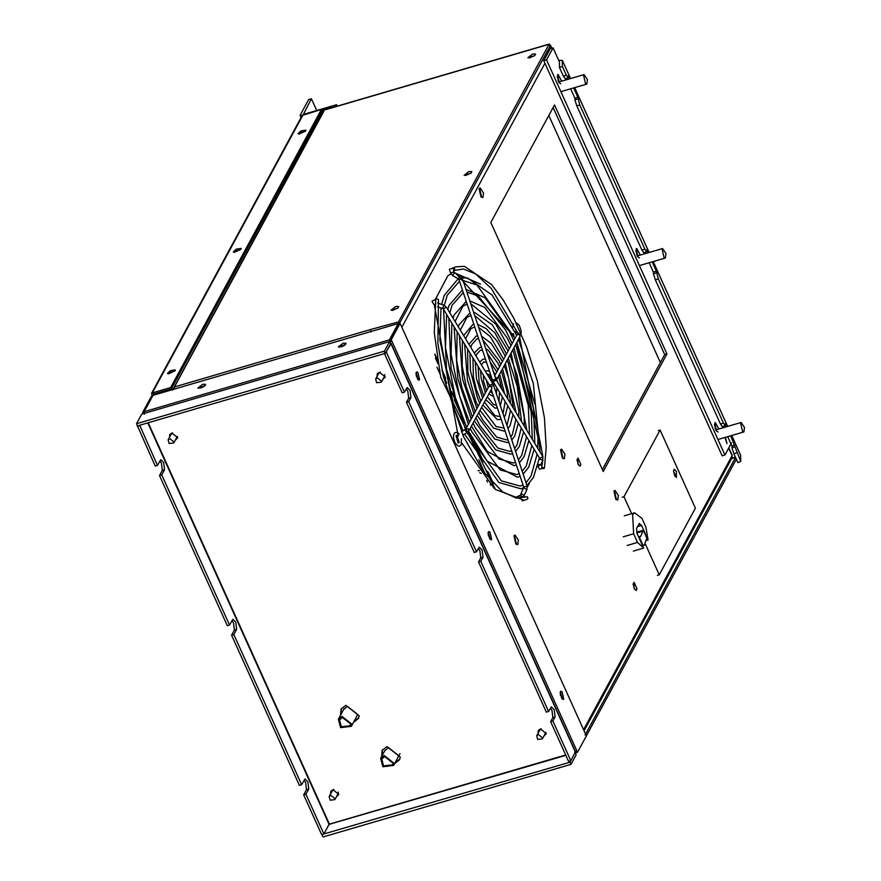 <?xml version="1.0" encoding="UTF-8"?>
<svg xmlns="http://www.w3.org/2000/svg" width="881" height="881" viewBox="0 0 881 881"><rect width="100%" height="100%" fill="white"/><g stroke="black" fill="none" stroke-linecap="round" stroke-linejoin="round"><path stroke-width="1.32" d="M316.72 110.521L311.411 98.771L303.361 114.442M300.95 117.757L300.135 115.268L308.636 99.586L311.411 98.771M322.732 112.107L322.005 108.969L336.575 104.718L337.225 106.138M322.468 109.993L336.035 106.491M335.848 106.072L336.575 104.718M300.135 115.268L302.381 115.874M740.602 422.935L742.474 431.172L743.905 431.921L744.489 427.45L741.141 422.451L740.602 422.935M715.086 428.32L715.89 428.452M662.072 249.015L663.944 257.241L665.375 257.99L665.959 253.519L662.6 248.53L662.072 249.015M636.534 254.4L637.315 254.499M583.541 75.083L585.402 83.31L586.845 84.058L587.429 79.587L584.07 74.599L583.541 75.083M557.992 80.468L558.73 80.545M561.682 81.151L558.069 74.323L557.541 74.808L559.402 83.045L560.845 83.783M558.917 81.966L557.21 76.537M640.278 255.061L636.677 248.431L636.148 248.916L638.009 257.142L639.452 257.891M637.514 255.875L635.818 250.633M718.874 428.97L715.284 422.528L714.755 423.012L716.616 431.238L718.059 431.987M716.099 429.785L714.425 424.741M724.92 437.472L726.979 443.617L725.393 437.339M731.45 442.978L724.931 455.003L722.156 455.818L543.764 60.712L550.284 48.686L553.059 47.871L559.446 62.022M724.931 455.003L546.539 59.897L553.059 47.871M546.539 59.897L543.764 60.712M622.261 260.875L624.277 265.115M569.533 78.849L568.201 75.898L568.212 77.638L566.307 75.138L562.353 66.372L559.479 67.507L559.446 61.934M566.307 75.138L563.433 76.273L559.479 67.507M568.212 77.638L565.349 78.772L563.433 76.273M648.064 252.781L646.731 249.83L646.742 251.57L644.837 249.07L579.731 104.861L577.793 97.13L573.63 87.924M577.793 97.13L574.919 98.265L570.646 88.805M566.549 79.731L565.998 78.519M577.804 98.87L574.93 100.005L574.919 98.265M579.731 104.861L576.857 105.995L574.93 100.005M644.837 249.07L641.974 250.204L576.857 105.995M646.742 251.57L643.879 252.704L641.974 250.204M726.605 426.712L725.261 423.75L725.272 425.501L723.367 422.99L658.261 278.792L656.323 271.062L652.16 261.855M656.323 271.062L653.449 272.196L649.176 262.725M645.079 253.662L644.529 252.44M656.334 272.802L653.46 273.936L653.449 272.196M658.261 278.792L655.387 279.927L653.46 273.936M723.367 422.99L720.504 424.124L655.387 279.927M725.272 425.501L722.409 426.635L720.504 424.124M736.791 452.713L733.917 453.858L737.882 462.613L740.745 461.479L730.701 435.787M734.853 444.982L731.979 446.127L727.706 436.657M723.609 427.582L723.07 426.371M734.864 446.733L731.99 447.867L731.979 446.127M733.917 453.858L731.99 447.867M731.792 458.263L735.437 457.195M562.353 66.372L562.309 60.337L558.73 60.448M562.309 60.337L570.58 78.552L562.309 60.337M740.58 455.147L740.745 461.479M305.751 130.817L297.998 133.714L300.884 130.884L305.839 130.168L305.751 130.817M305.542 131.126L298.912 134.121M175.198 370.571L167.456 373.467L170.341 370.637L175.286 369.921L175.198 370.571M175 370.879L168.359 373.874M241.042 249.081L233.3 251.977L236.185 249.147L241.13 248.431L241.042 249.081M240.843 249.389L234.203 252.384M321.4 109.453L322.017 110.819L171.288 388.895L153.371 394.148L152.765 392.783L170.672 387.541L321.4 109.453L301.544 115.653L303.681 114.343L322.005 108.969L322.942 111.05M171.288 388.895L170.672 387.541M153.558 393.796L153.404 395.217M152.16 395.976L151.598 393.289L152.765 392.783M151.598 393.289L302.205 115.466M301.544 115.653L302.128 116.953M478.108 470.597L479.429 470.729M490.232 484.352L490.629 485.233M487.501 482.072L486.719 480.343M481.334 473.416L479.682 472.734M643.317 530.252L646.852 538.104L644.242 545.284L642.943 545.284L639.408 537.454L640.652 536.386L643.317 530.252L636.633 532.212M638.604 536.837L639.958 536.452M636.875 532.972L642.778 531.243M639.077 523.721L641.533 525.406L648.097 539.932L645.872 527.069L641.963 518.402L634.595 512.819L632.624 514.625L633.626 533.765L637.547 542.432L643.681 548.081L637.117 533.556L636.523 528.446L639.496 523.336M623.274 536.804L633.626 533.765M627.184 545.471L637.547 542.432M633.318 551.11L643.681 548.081M648.097 539.932L646.775 540.317M453.054 267.956L454.717 268.903L454.178 270.467L453.054 267.956M543.687 468.681L541.727 467.448L544.447 467.943L543.687 468.681M452.504 268.309L449.31 269.289L452.658 268.154M542.3 468.483L539.568 469.188L537.851 466.346L540.857 464.452M514.735 331.113L517.147 332.809M513.16 333.503L513.579 334.538M513.953 335.353L513.535 334.317L513.953 335.353M494.946 376.385L497.082 378.786L496.014 379.524M491.862 388.411L491.323 386.407L488.746 386.726L465.774 429.102L468.362 428.783L468.89 430.787L491.862 388.411M614.762 490.563L613.947 491.069L615.83 499.373L617.526 499.99M614.475 490.915L615.015 490.431L618.385 495.463L617.801 499.968L616.359 499.219L614.475 490.915M479.914 188.082L479.099 188.6L480.982 196.892L482.678 197.52M479.627 188.446L480.167 187.95L483.537 192.983L482.953 197.487L481.511 196.738L479.627 188.446M514.757 535.207L513.942 535.714L515.826 544.006L517.521 544.634M514.471 535.56L515.011 535.075L518.38 540.108L517.797 544.612L516.354 543.852L514.471 535.56M561.329 449.288L560.514 449.795L562.397 458.087L564.093 458.715M561.043 449.64L561.582 449.156L564.952 454.189L564.369 458.693L562.926 457.933L561.043 449.64M561.88 698.622L560.129 692.664M489.792 538.963L488.03 533.005M417.693 379.304L415.942 373.346M603.232 471.489L666.939 353.953L554.512 104.949L490.805 222.486L603.232 471.489M602.373 469.595L664.692 354.614L666.939 353.953M664.692 354.614L553.125 107.515M675 476.368L673.469 471.148M450.973 273.936L447.801 275.786L435.203 299.804M534.8 403.983L517.103 343.15M480.563 284.123L454.486 272.824M509.449 331.454L455.532 273.165M527.345 487.083L529.437 483.217M434.3 304.683L457.933 434.774M458.098 435.137L458.472 435.952M461.787 442.978L494.351 488.537M518.424 496.455L520.55 495.673M516.178 497.115L520.583 495.078M577.859 463.935L580.083 466.192L580.832 464.331L577.936 457.922L577.859 463.935M578.575 465.212L576.923 459.574M633.979 588.233L636.203 590.49L636.952 588.629L634.056 582.22L633.979 588.233M634.694 589.51L633.054 583.872M548.808 115.477L660.376 362.576M546.87 51.494L548.676 51.638M728.807 447.856L732.155 455.246L732.056 457.768L584.059 730.812M377.597 373.39L377.608 375.482M383.29 378.566L385.052 377.431M377.013 376.583L377.244 373.907L379.359 372.256L385.173 376.837L382.695 379.667M538.654 730.085L538.654 732.166M544.348 735.25L546.099 734.115M538.06 733.267L538.302 730.602L540.405 728.95L546.231 733.532L543.753 736.351M382.464 749.863L382.211 755.469M395.217 762.494L399.743 759.235M381.616 756.57L382.134 750.392L386.968 746.603L400.326 757.109L399.467 759.796L394.622 763.596M341.365 708.588L341.112 714.194M354.118 721.22L358.655 717.96M340.518 715.295L341.046 709.117L345.87 705.329L359.228 715.846L358.38 718.522L353.523 722.321M331.135 790.841L331.135 792.933M336.828 796.017L338.579 794.882M330.54 794.034L330.782 791.358L332.886 789.706L338.711 794.288L336.234 797.107M170.077 434.146L170.088 436.238M175.771 439.322L177.533 438.187M169.493 437.339L169.725 434.674L171.839 433.012L177.654 437.604L175.176 440.423M139.716 425.259L157.457 465.366L160.849 459.673L163.701 462.569L164.549 469.727L161.752 474.881L229.545 625.025L232.936 619.332L235.789 622.228L236.637 629.386L233.839 634.54L301.632 784.696L305.024 778.991L307.887 781.888L308.724 789.046L305.927 794.199L323.878 833.944L321.631 834.604L303.681 794.86L306.478 789.706L305.641 782.548L304.088 780.17M305.927 794.199L303.681 794.86M301.632 784.696L299.386 785.345L231.593 635.201L234.39 630.047L233.542 622.889L232 620.51M233.839 634.54L231.593 635.201M229.545 625.025L227.298 625.686L159.505 475.542L162.302 470.388L161.454 463.219L159.913 460.851M161.752 474.881L159.505 475.542M157.457 465.366L155.21 466.027L136.511 423.728L384.413 351.156L389.611 341.564L141.709 414.147L136.511 423.728M139.517 425.622L137.26 426.283M323.878 833.944L329.076 824.363L147.799 422.891M329.076 824.363L565.855 755.336M389.611 341.564L390.591 343.733L385.393 353.325L384.413 351.156M385.393 353.325L137.491 425.908M386.462 352.4L404.412 392.144L407.209 387.541L410.061 390.437L410.898 397.595L408.707 401.648L476.5 551.803L479.297 547.2L482.149 550.096L482.997 557.255L480.795 561.318L548.588 711.463L551.385 706.859L554.237 709.756L555.085 716.914L552.883 720.977L570.833 760.721L575.491 751.801L391.12 343.48L385.79 352.587M384.215 353.05L402.165 392.794L404.412 392.144M476.5 551.803L474.253 552.464L406.46 402.309L408.652 398.256L407.815 391.098L406.262 388.719M406.46 402.309L408.707 401.648M548.588 711.463L546.341 712.123L478.548 561.968L480.74 557.915L479.903 550.757L478.35 548.378M478.548 561.968L480.795 561.318M570.833 760.721L568.586 761.382L550.636 721.627L552.839 717.575L551.991 710.416L550.438 708.038M550.636 721.627L552.883 720.977M322.303 834.406L570.007 762.197L570.8 760.732M329.483 824.55L328.877 824.726M575.205 752.605L576.185 754.775L570.987 764.367L323.085 836.95L322.105 834.781M570.007 762.197L570.987 764.367M387.431 342.202L143.889 413.508M390.349 343.205L391.12 343.48M341.993 716.418L338.359 719.259L340.606 727.64L351.365 726.307L352.004 724.303L341.993 716.418M342.478 717.497L350.781 724.039L350.253 725.702L341.332 726.803L339.471 719.865L342.478 717.497M330.771 795.279L329.197 796.523L330.166 800.19L334.879 799.607L335.154 798.726L330.771 795.279M538.291 734.523L536.716 735.767L537.685 739.434L542.399 738.851L542.674 737.97L538.291 734.523M377.244 377.828L375.658 379.072L376.639 382.739L381.341 382.156L381.627 381.275L377.244 377.828M169.725 438.595L168.139 439.839L169.119 443.495L173.821 442.912L174.108 442.042L169.725 438.595M539.624 730.393L541.198 728.796M384.733 374.601L384.259 376.793M378.566 373.709L380.35 372.035M338.271 792.041L337.786 794.233M332.104 791.16L333.877 789.486M171.046 434.465L172.621 432.868M343.634 709.535L347.433 706.353L357.444 714.238L356.805 716.242M384.733 750.81L388.521 747.628L398.542 755.513L397.904 757.517M563.73 699.029L563.267 699.448L560.349 695.098L560.856 691.2L562.111 691.849L563.73 699.029M562.43 699.195L560.283 691.86M419.554 379.7L419.092 380.129L416.173 375.769L416.68 371.87L417.924 372.531L419.554 379.7M418.255 379.876L416.107 372.531M491.642 539.359L491.18 539.789L488.261 535.428L488.768 531.54L490.012 532.19L491.642 539.359M490.343 539.535L488.195 532.201M575.513 751.394L576.097 752.682L577.495 752.275L586.372 735.921L400.095 323.382L391.23 339.736L391.814 341.024L389.677 342.346L389.391 339.89L398.256 323.536L153.03 395.338L144.165 411.691L144.451 414.147M390.184 340.925L389.831 340.154L398.697 323.79L400.095 323.382M574.786 752.297L576.912 750.986L577.495 752.275M390.415 341.443L391.814 341.024L576.912 750.986M389.831 340.154L391.23 339.736M202.718 384.27L205.614 384.369L204.513 386.109L197.884 388.047L202.718 384.27M205.328 385.327L198.688 388.323M343.172 343.15L346.068 343.249L344.967 344.989L338.337 346.927L343.172 343.15M345.781 344.196L339.141 347.202M398.873 324.891L398.256 323.536M143.218 413.817L142.634 412.528L144.044 412.143M142.634 412.528L151.499 396.164L152.898 395.756M576.218 752.649L575.491 753.244M390.052 341.663L389.677 342.346M384.248 755.535L380.625 758.387L382.861 766.767L393.631 765.435L394.27 763.42L384.248 755.535M384.744 756.625L393.047 763.166L392.519 764.829L383.587 765.93L381.737 758.982L384.744 756.625M676.443 471.533L676.366 477.546L673.469 471.137L674.218 469.276L676.443 471.533M645.498 544.381L659.252 574.853L695.395 508.172L660.111 430.038L623.979 496.719L631.633 513.689M622.151 497.247L623.979 496.719M659.252 574.853L657.424 575.381M658.283 430.578L660.111 430.038M585.887 736.802L736.362 459.199M585.094 735.04L735.569 457.426M492.721 482.975L487.501 471.401M482.469 460.256L474.43 442.46M458.803 407.859L452.482 393.862M445.764 378.962L442.207 371.099M437.416 360.483L435.005 355.153M485.189 473.989L478.724 459.662M450.731 397.661L445.962 387.1M439.949 373.786L436.965 367.168M551.043 48.455L550.019 46.186L550.504 45.294L551.825 48.224M174.284 388.08L174.427 386.957L370.813 329.45L398.542 321.884L399.346 323.657L550.019 46.186L549.281 44.05L323.569 110.136L322.754 112.085M398.542 321.884L549.017 44.281L550.504 45.294M370.46 330.111L371.253 331.873M370.835 331.564L370.67 330.573M322.589 111.711L323.801 111.347L174.427 386.957L174.449 389.061M172.577 390.063L322.644 112.261M173.502 389.336L172.687 389.171L174.064 387.607M323.801 111.347L322.435 112.9M321.62 114.156L319.946 114.651M156.091 393.344L155.397 394.644M341.189 346.883L344.196 345.517M200.736 388.003L203.742 386.649M471.192 173.006L465.52 175.561M534.899 55.47L529.228 58.025M398.069 307.898L392.408 310.453M395.855 306.423L398.752 306.522L397.65 308.262L391.021 310.2L395.855 306.423M532.686 53.994L535.582 54.093L534.47 55.822L527.84 57.772L532.686 53.994M468.967 171.531L471.875 171.63L470.762 173.37L464.133 175.308L468.967 171.531M432.042 301.093L435.137 299.716L432.042 301.093M522.059 500.826L523.788 500.474M436.513 298.472L435.765 299.221L434.289 332.842L440.687 377.134L495.353 489.473L524.283 500.331L527.345 499.12L527.972 498.349L527.301 496.73L516.376 498.117L502.456 491.763L483.724 472.007L463.527 436.69L443.385 376.561L437.868 343.249L438.474 299.716L436.513 298.472M574.632 87.637L649.077 252.484M653.173 261.558L727.607 426.415M740.679 455.279L731.737 435.478L740.712 455.444M152.523 392.563L303.075 114.827M641.533 525.406L637.525 526.585M539.084 459.915L539.756 458.461L539.844 459.21L542.718 460.212L542.773 456.6L539.745 458.45L493.206 381.814L496.234 379.964L495.849 379.094L492.479 380.218L458.968 279.552L462.338 278.429L460.19 275.808L458.439 278.903L452.691 275.632L450.554 273.022L453.924 271.899L453.495 270.61M452.691 275.632L454.442 272.548L453.924 271.899M543.004 459.882L540.846 464.562L538.148 464.463M516.145 332.533L515.11 331.917M462.073 277.812L467.503 278.011L492.061 294.992L516.651 335.232L518.689 333.216L515.319 332.346M497.082 378.786L520.054 336.41L519.515 334.406L516.927 334.725L494.715 375.702M465.179 430.391L466.842 432.538L468.89 430.787M401.846 327.247L544.932 63.289M728.675 448.11L732.089 455.675L583.563 729.699M308.724 789.046L306.478 789.706M236.637 629.386L234.39 630.047M164.549 469.727L162.302 470.388M148.206 422.77L329.428 824.142L565.69 754.973M408.652 398.256L410.898 397.595M480.74 557.915L482.997 557.255M552.839 717.575L555.085 716.914M391.065 343.909L575.436 752.231M389.391 339.89L144.165 411.691M735.536 457.437L731.615 458.583M434.862 354.063L437.218 359.283M441.921 369.712L445.412 377.431M451.887 391.781L457.657 404.555M475.949 445.081L483.427 461.644M488.217 472.249L493.382 483.669M435.434 358.071L437.967 363.688M443.011 374.843L446.755 383.147M454.288 399.82L465.003 423.552M468.516 431.338L479.693 456.094M485.519 469.011L490.948 481.037M549.017 44.281L323.316 110.367M524.58 497.325L524.151 496.036L520.891 497.06M521.067 493.679L524.173 495.309L526.926 489.561L523.81 487.931M523.854 487.039L527.113 486.015L493.602 385.349L491.191 386.307M489.781 385.14L492.875 383.753L446.337 307.117L443.308 308.967L442.669 308.526L443.826 305.167L437.505 302.987M434.972 304.65L433.826 304.385L432.108 301.555M715.504 429.961L741.141 422.451M718.268 439.421L743.905 431.921M636.974 256.03L662.6 248.53M639.738 265.489L665.375 257.99M558.444 82.098L584.07 74.599M561.208 91.569L586.845 84.058M727.64 426.404L653.206 261.547M649.11 252.484L574.676 87.626M642.634 545.757L644.242 545.284M624.244 515.848L634.595 512.819M454.122 270.489L463.505 269.002L475.718 273.98L491.279 288.472L517.808 332.985M519.636 337.17L543.004 457.03M542.674 460.609L541.727 467.437M452.856 268.033L455.918 266.833L464.408 266.337L491.521 284.53L503.04 299.771L513.832 318.305L526.629 347.147L537.256 380.658L544.403 417.671L546.198 447.526L544.447 467.943M450.554 273.022L449.31 269.289M541.925 466.236L540.879 464.507M542.773 456.6L496.234 379.964M493.206 381.814L492.479 380.218M495.849 379.094L462.338 278.429M458.968 279.552L458.439 278.903M460.19 275.808L454.442 272.548M521.134 333.668L521.045 330.397L519.25 325.309L516.013 322.644M513.513 323.801L512.742 327.049M513.072 334.174L513.436 334.989M520.054 336.41L518.689 333.216M461.38 431.866L465.774 429.102M462.833 435.148L467.084 432.516M539.414 457.9L533.423 477.48L526.97 485.563M523.821 487.622L520.902 488.79L498.954 482.524L464.551 434.08M537.135 454.144L530.99 476.169L526.023 482.744M523.017 484.924L520.308 486.081L501.322 480.85L466.908 432.626M465.421 429.366L446.524 369.304L443.572 309.396M444.299 305.355L447.196 295.344L459.519 281.204M463.021 280.499L476.951 284.97L515 338.282M516.795 342.423L537.983 437.857L537.685 448.209M458.175 278.748L444.178 295.531L441.667 304.43M441.007 307.954L439.85 340L454.541 409.39L463.065 430.831M518.469 339.328L533.313 383.466L540.119 452.228M458.153 443L459.21 442.691L457.052 435.346L456.006 435.655L458.153 443M461.402 438.672L461.27 444.696L459.607 446.083L457.856 445.973L454.97 442.813L453.539 438.397L453.484 434.961L454.783 432.67L457.371 432.384L459.298 434.003M534.15 449.233L528.743 467.128L523.182 474.187M520.109 476.214L517.532 477.249L487.127 461.104L468.56 431.283M531.849 445.456L526.32 465.807L522.224 471.335M519.228 473.56L516.905 474.551L500.166 469.914L471.908 431.855L470.212 428.353M468.362 424.334L451.05 368.357L448.825 318.063M449.806 312.832L452.107 305.2L463.318 292.602M466.875 292.074L478.328 296.06L505.463 329.824L512.158 343.524M513.942 347.676L531.221 412.275L532.333 439.41M462.437 289.981L449.134 305.255L447.79 309.506M446.645 314.462L445.478 347.477L455.356 397.463L466.71 427.373M534.822 443.495L533.523 408.553L515.627 344.57M513.81 340.473L509.592 331.741L485.145 297.822L465.961 289.342M528.886 440.566L524.063 456.765L519.383 462.789M516.332 464.849L514.152 465.697L487.369 451.524L471.434 426.096M526.563 436.745L521.64 455.444L518.424 459.915M515.451 462.195L513.502 463.01L499.009 458.99L475.476 427.99L473.053 423.111M471.203 419.092L457.867 378.819L454.089 326.73M455.059 321.488L462.888 306.236L467.117 304.033M470.751 303.714L495.882 324.241L509.317 348.766M511.101 352.929L526.97 430.567M466.236 301.401L454.089 314.991L453.065 318.195M451.898 323.118L451.083 354.316L459.541 395.778L469.551 422.131M529.503 434.751L528.27 405.414L512.786 349.823M510.969 345.715L507.313 338.139L484.77 307.469L469.826 300.917M523.622 431.888L519.383 446.403L515.594 451.391M512.544 453.473L510.771 454.156L495.728 449.916L474.286 420.843M521.255 428.001L516.96 445.092L514.614 448.462M511.663 450.83L510.099 451.479L497.853 448.055L479.749 425.314L475.905 417.858M474.044 413.85L462.657 379.447L459.353 335.397M460.323 330.144L466.897 317.435L470.928 315.475M474.661 315.475L494.902 332.831L506.476 354.008M508.249 358.182L517.257 386.451L521.552 421.658M470.047 312.843L459.056 324.726L458.34 326.884M457.151 331.763L456.655 360.494L461.732 387.177L472.392 416.889M524.173 425.964L524.228 415.645L517.158 375.306L509.945 355.065M508.128 350.957L492.27 324.825L475.046 312.733L473.703 312.568M518.347 423.21L514.702 436.04L511.795 439.982M508.755 442.097L507.39 442.614L494.659 439.035L477.139 415.579M515.936 419.246L512.279 434.729L510.793 436.987M507.874 439.465L506.707 439.938L496.697 437.119L482.535 419.763L478.746 412.616M476.885 408.608L467.459 380.085L464.628 344.075M465.575 338.811L470.917 328.635L474.749 326.95M478.647 327.413L490.276 336.608L503.635 359.25M505.397 363.446L516.079 412.627M473.868 324.296L472.822 324.538L463.626 335.584M462.404 340.418L462.195 366.011L466.236 386.638L475.233 411.647M477.612 324.318L486.257 328.668L496.939 340.98L505.287 356.199M507.093 360.318L508.535 363.875L518.766 410.304L518.799 417.12M513.061 414.51L510.033 425.677L507.985 428.562M504.967 430.721L504.009 431.073L493.58 428.166L480.002 410.304M510.573 410.414L506.949 425.446M504.097 428.089L496.08 426.569L481.599 407.352M479.727 403.366L477.557 398.135L470.443 370.769L469.914 352.774M470.839 347.466L471.753 344.636L477.006 338.722L478.592 338.513M482.744 339.747L499.02 360.637L500.793 364.492M502.533 368.732L509.978 398.036L510.462 403.399M477.689 335.793L476.203 336.079L468.923 344.317M467.668 349.074L467.855 372.2L475.652 400.811L478.075 406.405M513.381 408.189L508.579 377.927L504.24 365.571M502.445 361.441L491.312 343.425L481.588 336.245M507.764 405.778L505.353 415.314L504.174 417.087M501.179 419.345L497.413 419.664L482.876 405.007M500.309 416.713L494.781 415.535L484.451 402.088M482.568 398.124L476.478 378.621L475.211 361.496M476.114 356.144L476.852 354.041L480.376 350.264L482.502 350.253M487.16 352.984L497.952 369.745M499.659 374.029L504.571 393.686M505.143 401.461L503.062 413.751M481.544 347.367L479.572 347.632L474.253 353.094M472.921 357.719L473.383 377.046L476.445 389.677L480.916 401.163M507.83 399.06L507.071 391.649L501.388 370.835M499.604 366.683L497.699 362.829L488.316 350.352L485.673 348.546M502.412 396.968L500.331 405.546M497.391 407.947L494.902 408.09L485.772 399.644M496.51 405.326L493.481 404.5L487.325 396.791M485.409 392.882L481.136 378.312L480.552 370.295M481.389 364.844L483.746 361.816L486.609 362.576M493.03 370.615L495.1 374.987M496.697 379.237L497.622 382.244M499.494 392.166L499.02 401.626M485.453 359.096L482.953 359.173L479.66 361.981M478.174 366.375L479.132 382.486L483.768 395.91M501.939 389.358L498.525 376.121M496.763 371.925L490.122 361.882M492.655 393.73L490.254 391.384M488.25 387.629L486.125 379.469M486.764 373.676L489.065 374.623L491.994 379.623L493.889 386.197M489.539 371.375L486.334 370.714L485.288 371.253M483.427 375.031L483.625 381.572L486.609 390.646M488.812 394.049L493.58 396.516M496.388 393.708L496.873 387.849M357.19 715.57L351.365 726.307M344.185 708.522L338.359 719.259M338.37 793.164L334.879 799.607M332.688 790.081L329.197 796.523M545.89 732.408L542.399 738.851M540.207 729.325L536.716 735.767M384.843 375.713L381.341 382.156M379.149 372.63L375.658 379.072M177.323 436.469L173.821 442.912M171.63 433.386L168.139 439.839M400.007 753.651L393.631 765.435M385.096 750.149L380.625 758.387M521.123 498.172L520.968 493.778L523.755 487.138L491.257 389.534M524.151 496.036L524.173 495.309M526.926 489.561L527.113 486.015M493.602 385.349L492.875 383.753M490.232 386.473L443.308 308.967M446.337 307.117L443.826 305.167M442.669 308.526L437.516 306.742M434.873 305.542L433.826 304.385M435.566 300.41L435.137 299.716"/></g></svg>
